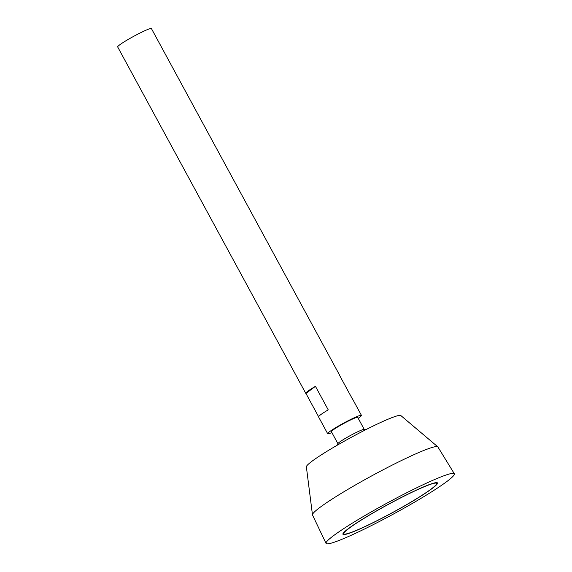 <?xml version="1.0" encoding="UTF-8"?>
<svg xmlns="http://www.w3.org/2000/svg" width="572" height="572" viewBox="0 0 572 572"><rect width="100%" height="100%" fill="white"/><g stroke="black" fill="none" stroke-linecap="round" stroke-linejoin="round"><path stroke-width="0.86" d="M411.969 492.292A52.817 4.583 151.5 0 0 365.315 517.581A52.817 4.583 151.5 0 0 343.779 533.805A52.817 4.583 151.5 0 0 392.385 512.626A52.817 4.583 151.5 0 0 436.615 483.397A52.817 4.583 151.5 0 0 411.969 492.292M358.201 418.296A19.205 1.666 151.5 0 0 361.425 415.358L352.295 398.541A19.205 1.666 151.5 0 0 352.109 398.434L339.325 374.896A19.205 1.666 -28.5 0 1 339.518 375.003L151.437 28.6A19.205 1.666 151.5 0 0 142.471 31.832A19.205 1.666 151.5 0 0 125.504 41.027A19.205 1.666 151.5 0 0 117.675 46.933L305.755 393.329A19.205 1.666 -28.5 0 1 315.444 386.314L328.228 409.859A19.205 1.666 151.5 0 0 318.54 416.874L327.67 433.69A19.205 1.666 151.5 0 0 331.889 432.582M361.425 415.358A19.205 1.666 151.5 0 0 352.466 418.59A19.205 1.666 151.5 0 0 335.499 427.784A19.205 1.666 151.5 0 0 327.67 433.69M318.554 416.659L305.941 393.436A19.205 1.666 -28.5 0 1 305.755 393.329M364.221 429.379L357.707 417.381A14.972 1.301 151.5 0 0 350.722 419.898A14.972 1.301 151.5 0 0 337.494 427.069A14.972 1.301 151.5 0 0 331.388 431.667L337.902 443.665M366.116 429.536A28.807 28.807 0 0 0 364.042 429.372A14.972 1.301 151.5 0 0 357.278 431.982A14.972 1.301 151.5 0 0 337.995 443.514A28.807 28.807 0 0 0 337.001 445.338M454.325 473.752L437.902 446.961A71.336 6.192 151.5 0 0 437.78 446.818L400.836 415.551A53.782 4.669 151.5 0 0 375.847 424.731A53.782 4.669 151.5 0 0 306.37 466.845L312.469 514.857A71.336 6.192 151.5 0 0 312.519 515.036L326.04 543.4A72.987 6.335 151.5 0 0 393.221 514.164A72.987 6.335 151.5 0 0 454.325 473.752A72.987 6.335 151.5 0 0 420.284 486.064A72.987 6.335 151.5 0 0 355.934 520.935A72.987 6.335 151.5 0 0 326.04 543.4M437.78 446.818A71.336 6.192 151.5 0 0 404.633 458.994A71.336 6.192 151.5 0 0 312.469 514.857M412.369 491.991A53.782 4.669 151.5 0 0 364.857 517.746A53.782 4.669 151.5 0 0 342.935 534.262A53.782 4.669 151.5 0 0 392.428 512.698A53.782 4.669 151.5 0 0 437.458 482.94A53.782 4.669 151.5 0 0 412.369 491.991M342.957 533.705A53.782 4.669 151.5 0 0 343.743 533.733M436.579 483.326A53.782 4.669 151.5 0 0 436.979 482.654M315.444 386.314L305.941 393.436M343.364 533.033L343.779 533.805M436.2 482.625L436.615 483.397"/></g></svg>
